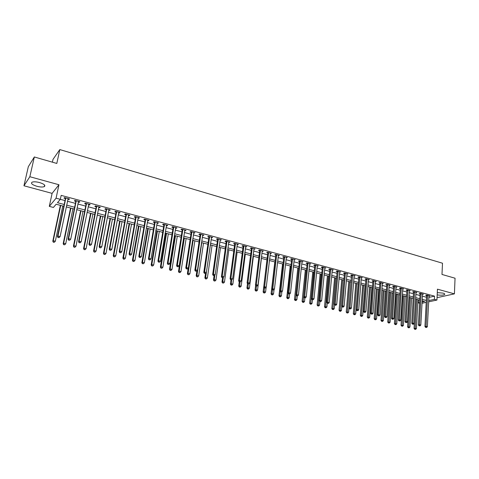 <?xml version="1.0" encoding="UTF-8"?>
<svg xmlns="http://www.w3.org/2000/svg" width="479" height="479" viewBox="0 0 479 479"><rect width="100%" height="100%" fill="white"/><g stroke="black" fill="none" stroke-linecap="round" stroke-linejoin="round"><path stroke-width="0.72" d="M36.883 186.289C40.176 187.115 42.643 187.229 44.278 186.63C45.78 185.427 44.194 184.062 39.523 182.547C36.218 181.709 33.74 181.589 32.093 182.182C30.59 183.415 32.183 184.786 36.883 186.289M437.183 294.884C440.656 295.387 443.117 295.256 444.572 294.489C445.039 294.016 444.524 293.555 443.015 293.112L437.291 292.615M63.827 206.257L56.163 204.234L53.414 207.449L49.295 206.371L56.079 198.192L65.018 200.587M52.103 193.372L58.953 184.75L29.842 176.721L34.332 156.968L28.327 166.68L23.95 185.78L52.103 193.372L49.295 206.371M52.397 162.177L53.007 159.375L59.815 149.58L442.5 263.216L441.985 274.449L455.05 278.215L454.415 293.855L437.453 289.178L436.938 300.052L428.633 301.842M437.076 297.184L438.069 297.453L454.415 293.855M419.58 303.213L418.281 302.872L419.61 302.584M418.448 299.83L418.281 302.872M29.842 176.721L23.95 185.78M428.861 297.417L434.531 296.148L61.174 195.372L60.336 199.336L57.468 202.695L64.204 204.479M67.473 201.24L75.431 203.371M77.879 204.024L85.705 206.12M88.16 206.772L95.86 208.832M98.315 209.491L105.895 211.514M108.35 212.173L115.798 214.167M118.253 214.826L125.588 216.783M128.043 217.442L135.264 219.37M137.718 220.029L144.82 221.927M147.275 222.585L154.262 224.453M156.717 225.106L163.596 226.95M166.045 227.603L172.817 229.417M175.272 230.07L181.936 231.854M184.385 232.507L190.947 234.261M193.396 234.92L199.851 236.644M202.3 237.303L208.658 239.003M211.107 239.656L217.364 241.326M219.807 241.985L225.974 243.631M228.417 244.284L234.482 245.907M236.925 246.559L242.895 248.158M245.338 248.811L251.218 250.385M253.654 251.032L259.45 252.583M261.887 253.235L267.587 254.762M270.024 255.409L275.641 256.912M278.071 257.564L283.604 259.043M286.029 259.69L291.477 261.151M293.908 261.797L299.273 263.234M301.698 263.881L306.979 265.294M309.404 265.941L314.607 267.336M317.026 267.983L322.157 269.354M324.57 270L329.624 271.348M332.031 271.994L337.012 273.323M339.419 273.97L344.323 275.281M346.73 275.922L351.556 277.215M353.963 277.862L358.717 279.131M361.118 279.772L365.806 281.029M368.201 281.67L372.824 282.903M375.219 283.544L379.769 284.76M382.158 285.4L386.643 286.598M389.026 287.238L393.445 288.418M395.828 289.059L400.187 290.22M402.564 290.855L406.857 292.004M409.228 292.639L413.461 293.771M415.832 294.405L419.999 295.519M422.364 296.154L426.472 297.249M428.927 296.142L429.849 295.932L426.759 295.1L425.657 295.351L426.496 295.579M422.46 294.411L423.394 294.196L420.269 293.358L419.179 293.615L420.023 293.843M415.928 292.663L416.874 292.441L413.718 291.591L412.635 291.855L413.491 292.082M409.335 290.903L410.287 290.669L407.102 289.813L406.024 290.076L406.893 290.31M402.671 289.124L403.635 288.879L400.42 288.017L399.354 288.286L400.222 288.52M395.941 287.322L396.923 287.071L393.672 286.197L392.612 286.472L393.493 286.711M389.146 285.508L390.134 285.245L386.852 284.364L385.799 284.646L386.691 284.885M382.278 283.67L383.284 283.4L379.967 282.508L378.925 282.796L379.823 283.035M375.344 281.82L376.356 281.538L373.009 280.634L371.973 280.928L372.884 281.173M368.333 279.952L369.363 279.652L365.98 278.742L364.956 279.041L365.872 279.287M361.256 278.048L362.298 277.754L358.879 276.832L357.861 277.137L358.789 277.383M354.107 276.126L355.155 275.832L351.7 274.904L350.694 275.209L351.634 275.461M346.88 274.186L347.94 273.892L344.455 272.952L343.455 273.264L344.401 273.521M339.575 272.222L340.653 271.928L337.126 270.976L336.138 271.3L337.096 271.557M332.192 270.24L333.288 269.946L329.72 268.988L328.744 269.312L329.714 269.569M324.738 268.234L325.84 267.941L322.241 266.971L321.271 267.306L322.253 267.569M317.2 266.21L318.319 265.917L314.679 264.935L313.721 265.276L314.709 265.54M309.584 264.163L310.715 263.869L307.033 262.881L306.093 263.222L307.087 263.492M301.884 262.097L303.027 261.803L299.309 260.804L298.375 261.151L299.387 261.42M294.1 260.001L295.256 259.714L291.501 258.702L290.579 259.055L291.597 259.331M286.232 257.888L287.406 257.6L283.604 256.576L282.7 256.942L283.73 257.217M278.281 255.75L279.467 255.463L275.623 254.427L274.73 254.798L275.772 255.079M270.24 253.589L271.437 253.301L267.557 252.253L266.677 252.631L267.725 252.918M262.109 251.403L263.324 251.116L259.396 250.062L258.528 250.445L259.594 250.733M253.888 249.2L255.121 248.906L251.152 247.841L250.295 248.23L251.373 248.523M245.577 246.966L246.823 246.673L242.805 245.595L241.967 245.996L243.057 246.284M237.171 244.703L238.434 244.416L234.375 243.326L233.548 243.733L234.65 244.027M228.669 242.422L229.95 242.134L225.843 241.027L225.034 241.44L226.148 241.739M220.071 240.111L221.37 239.823L217.215 238.71L216.418 239.129L217.544 239.428M211.377 237.776L212.688 237.488L208.491 236.357L207.706 236.788L208.85 237.093M202.581 235.411L203.91 235.129L199.659 233.986L198.899 234.423L200.048 234.728M200.186 234.764L200.539 234.86M193.684 233.022L195.031 232.734L190.732 231.579L189.983 232.028L191.151 232.339M191.283 232.375L191.624 232.465M184.684 230.603L186.05 230.321L181.697 229.148L180.966 229.603L182.146 229.92M182.277 229.956L182.613 230.046M175.577 228.154L176.236 228.333L176.961 227.872L172.56 226.687L171.847 227.154L173.039 227.471M173.17 227.507L173.494 227.597M166.363 225.681L167.057 225.866L167.764 225.399L163.309 224.202L162.615 224.669L163.824 224.998M163.95 225.028L164.267 225.112M157.04 223.172L157.777 223.37L158.459 222.897L153.957 221.681L153.28 222.16L154.501 222.49M154.621 222.525L154.933 222.603M147.61 220.639L148.376 220.843L149.047 220.364L144.484 219.137L143.826 219.621L145.065 219.957M145.185 219.987L145.484 220.065M138.06 218.071L138.868 218.292L139.521 217.795L134.904 216.556L134.264 217.053L135.515 217.388M128.402 215.478L129.246 215.706L129.875 215.203L125.205 213.945L124.588 214.454L125.851 214.79M118.624 212.85L119.51 213.089L120.115 212.574L115.391 211.305L114.792 211.82L116.074 212.167M108.727 210.191L109.649 210.437L110.242 209.916L105.458 208.628L104.877 209.155L106.176 209.503M98.704 207.497L99.674 207.76L100.243 207.227L95.399 205.922L94.842 206.461L96.153 206.814M88.561 204.773L89.573 205.042L90.118 204.503L85.214 203.18L84.681 203.731L86.01 204.084M78.293 202.012L79.346 202.294L79.873 201.743L74.91 200.408L74.395 200.964L75.742 201.324M67.892 199.216L68.994 199.515L69.497 198.953L64.467 197.599L63.976 198.168L65.342 198.534M58.953 184.75L56.079 198.192M434.531 296.148L434.375 299.363L436.938 300.052M34.332 156.968L56.809 163.447L59.815 149.58M422.047 302.051L424.693 301.477L422.119 300.794M419.742 300.171L415.568 299.07M413.191 298.441L408.952 297.321M406.575 296.693L402.27 295.561M399.887 294.932L395.522 293.777M393.133 293.148L388.709 291.98M386.314 291.346L381.823 290.16M379.428 289.532L374.865 288.328M372.464 287.693L367.836 286.472M365.435 285.837L360.735 284.598M358.328 283.963L353.562 282.706M351.155 282.071L346.311 280.79M343.898 280.155L338.982 278.862M336.569 278.221L331.582 276.904M329.163 276.269L324.097 274.934M321.678 274.293L316.541 272.934M314.116 272.3L308.895 270.922M306.47 270.282L301.171 268.881M298.74 268.24L293.364 266.821M290.933 266.18L285.466 264.737M283.035 264.097L277.485 262.63M275.048 261.989L269.42 260.504M266.977 259.858L261.259 258.349M258.816 257.708L253.008 256.175M250.565 255.529L244.667 253.972M242.224 253.325L236.231 251.744M233.788 251.104L227.705 249.493M225.25 248.846L219.071 247.218M216.622 246.571L210.347 244.919L205.635 277.581L207.365 278L212.059 245.368M207.892 244.266L201.515 242.584M199.06 241.937L192.588 240.23M190.133 239.584L183.553 237.847M181.092 237.195L174.41 235.434M171.949 234.788L165.159 232.992M162.704 232.345L155.801 230.525M153.34 229.872L146.334 228.028M143.874 227.375L136.749 225.495M134.288 224.849L127.049 222.939M124.588 222.286L117.229 220.346M114.768 219.693L107.29 217.723M104.829 217.071L97.231 215.071M94.77 214.418L87.046 212.383M84.585 211.73L76.73 209.658M74.269 209.012L66.288 206.904M426.208 302.369L421.981 303.279M428.699 300.602L434.375 299.363M66.659 205.132L74.634 207.245M77.089 207.898L84.933 209.976M87.394 210.628L95.111 212.67M97.572 213.323L105.158 215.334M107.619 215.987L115.092 217.963M117.553 218.616L124.899 220.568M127.36 221.214L134.593 223.13M137.054 223.783L144.167 225.669M146.628 226.322L153.633 228.178M156.088 228.83L162.98 230.656M165.441 231.309L172.224 233.105M174.679 233.758L181.355 235.524M183.81 236.177L190.385 237.919M192.839 238.566L199.312 240.284M201.761 240.931L208.131 242.619M210.586 243.272L216.855 244.931M219.304 245.577L225.477 247.218M227.926 247.865L234.003 249.475M236.446 250.122L242.434 251.709M244.877 252.355L250.768 253.918M253.211 254.565L259.013 256.103M261.456 256.75L267.168 258.265M269.605 258.911L275.233 260.402M277.67 261.043L283.209 262.516M285.646 263.157L291.1 264.606M293.531 265.246L298.908 266.671M301.333 267.318L306.632 268.719M309.057 269.36L314.272 270.743M316.691 271.383L321.828 272.749M324.247 273.389L329.307 274.73M331.725 275.371L336.707 276.688M339.12 277.329L344.03 278.628M346.443 279.269L351.281 280.55M353.688 281.191L358.454 282.454M360.855 283.089L365.549 284.334M367.95 284.969L372.578 286.197M374.973 286.831L379.536 288.041M381.925 288.669L386.415 289.861M388.81 290.496L393.235 291.669M395.618 292.304L399.983 293.459M402.366 294.088L406.659 295.226M409.042 295.854L413.275 296.98M415.652 297.609L419.826 298.716M422.197 299.345L426.31 300.435M361.31 277.652L361.274 278.054M354.221 275.581L354.143 276.138M346.988 273.659L346.94 274.204M335.288 305.159L335.887 305.303L335.288 305.159L335.222 304.063L338.126 271.593L337.138 271.916L334.228 304.321L335.222 304.063L336.713 304.434L339.659 272.246M332.354 269.695L332.306 270.27M324.924 267.695L324.87 268.27M317.415 265.671L317.355 266.252M309.823 263.63L309.763 264.21M302.153 261.564L302.093 262.151M294.399 259.48L294.334 260.067M286.556 257.367L286.49 257.959M278.634 255.235L278.568 255.828M270.623 253.08L270.551 253.672M262.522 250.9L262.45 251.499M254.337 248.697L254.259 249.296M246.056 246.469L245.978 247.068M237.68 244.218L237.602 244.823M229.213 241.937L229.13 242.542M220.651 239.632L220.568 240.242M211.987 237.303L211.904 237.913M203.228 234.944L203.138 235.56M194.366 232.56L194.276 233.177M185.403 230.148L185.307 230.77M176.338 227.705L176.236 228.333M167.165 225.238L167.057 225.866M157.878 222.741L157.777 223.37M148.49 220.208L148.376 220.843M138.982 217.652L138.868 218.292M129.36 215.065L129.246 215.706M119.63 212.442L119.51 213.089M109.775 209.79L109.649 210.437M99.8 207.108L99.674 207.76M89.705 204.389L89.573 205.042M79.478 201.641L79.346 202.294M69.132 198.851L68.994 199.515M427.645 295.663L426.544 295.914L424.951 326.534L426.065 326.343L427.597 295.327M426.076 327.355L426.603 327.48L426.076 327.355L426.065 326.343L427.37 326.666L429.01 295.711M426.544 295.914L426.394 295.184M424.951 326.534L425.633 327.426M426.603 327.48L427.37 326.666M415.712 299.106L414.06 328.42L416.425 328.546L418.017 299.716M416.742 299.375L415.149 329.223L414.724 329.295L415.67 329.348L415.149 329.223M416.425 328.546L415.67 329.348M414.724 329.295L414.06 328.42M421.167 293.926L420.071 294.178L418.389 324.93L419.496 324.732L421.119 293.585M419.514 325.75L420.041 325.876L419.514 325.75L419.496 324.732L420.813 325.055L422.55 293.968M420.071 294.178L419.921 293.435M418.389 324.93L419.071 325.828M420.041 325.876L420.813 325.055M414.622 292.166L413.539 292.424L411.766 323.307L412.862 323.103L414.575 291.825M412.88 324.127L413.413 324.259L412.88 324.127L412.862 323.103L414.191 323.433L416.017 292.214M413.539 292.424L413.389 291.675M411.766 323.307L412.443 324.205M413.413 324.259L414.191 323.433M408.018 290.388L406.934 290.651L405.072 321.666L406.162 321.463L407.97 290.046M406.186 322.487L406.725 322.618L406.186 322.487L406.162 321.463L407.503 321.792L409.425 290.436M406.934 290.651L406.785 289.891M405.072 321.666L405.749 322.571M406.725 322.618L407.503 321.792M409.311 297.417L407.575 326.852L409.94 326.977L411.623 298.028M410.335 297.687L408.665 327.66L408.24 327.732L409.186 327.786L408.665 327.66M409.94 326.977L409.186 327.786M408.24 327.732L407.575 326.852M402.851 295.711L401.031 325.271L403.402 325.397L405.168 296.321M403.869 295.98L402.109 326.079L401.689 326.151L402.635 326.205L402.109 326.079M403.402 325.397L402.635 326.205M401.689 326.151L401.031 325.271M396.331 293.992L394.415 323.672L396.792 323.798L398.642 294.603M397.331 294.256L395.492 324.481L395.073 324.558L396.025 324.612L395.492 324.481M396.792 323.798L396.025 324.612M395.073 324.558L394.415 323.672M401.342 288.592L400.27 288.861L398.306 320.014L399.39 319.804L401.294 288.25M399.42 320.834L399.965 320.966L399.42 320.834L399.39 319.804L400.749 320.134L402.767 288.645M400.27 288.861L400.121 288.089M398.306 320.014L398.983 320.918M399.965 320.966L400.749 320.134M389.738 292.25L387.733 322.062L390.116 322.187L392.061 292.867M390.732 292.513L388.81 322.87L388.391 322.954L389.343 323.002L388.81 322.87M390.116 322.187L389.343 323.002M388.391 322.954L387.733 322.062M394.6 286.783L393.534 287.053L391.481 318.337L392.552 318.128L394.552 286.436M392.582 319.164L393.133 319.301L392.582 319.164L392.552 318.128L393.924 318.463L396.043 286.837M393.534 287.053L393.385 286.274M391.481 318.337L392.151 319.248M393.133 319.301L393.924 318.463M387.792 284.951L386.739 285.233L384.577 316.649L385.643 316.433L387.745 284.604M385.679 317.475L386.236 317.613L385.679 317.475L385.643 316.433L387.026 316.769L389.247 285.005M386.739 285.233L386.583 284.436M384.577 316.649L385.254 317.565M386.236 317.613L387.026 316.769M380.913 283.101L379.865 283.382L377.608 314.942L378.661 314.721L380.865 282.754M378.703 315.769L379.26 315.906L378.703 315.769L378.661 314.721L380.063 315.062L382.386 283.161M379.865 283.382L379.709 282.58M377.608 314.942L378.278 315.859M379.26 315.906L380.063 315.062M373.961 281.233L372.925 281.52L370.56 313.218L371.608 312.991L373.919 280.88M371.656 314.05L372.219 314.188L371.656 314.05L371.608 312.991L373.027 313.338L375.452 281.293M372.925 281.52L372.77 280.706M370.56 313.218L371.237 314.14M372.219 314.188L373.027 313.338M366.944 279.347L365.914 279.64L363.447 311.476L364.483 311.242L366.896 278.994M364.531 312.308L365.106 312.446L364.531 312.308L364.483 311.242L365.914 311.595L368.447 279.407M365.914 279.64L365.758 278.808M363.447 311.476L364.118 312.398M365.106 312.446L365.914 311.595M383.086 290.496L380.991 320.433L383.374 320.553L385.409 291.112M384.074 290.759L382.056 321.241L381.643 321.325L382.601 321.373L382.056 321.241M383.374 320.553L382.601 321.373M381.643 321.325L380.991 320.433M376.368 288.723L374.177 318.786L376.566 318.906L378.691 289.34M377.344 288.981L375.237 319.601L374.829 319.685L375.787 319.733L375.237 319.601M376.566 318.906L375.787 319.733M374.829 319.685L374.177 318.786M369.584 286.933L367.297 317.128L369.692 317.248L371.914 287.55M370.548 287.19L368.351 317.942L367.95 318.026L368.908 318.074L368.351 317.942M369.692 317.248L368.908 318.074M367.95 318.026L367.297 317.128M362.729 285.125L360.34 315.445L362.741 315.565L365.064 285.741M363.681 285.376L361.394 316.266L360.992 316.35L361.956 316.397L361.394 316.266M362.741 315.565L361.956 316.397M360.992 316.35L360.34 315.445M355.807 283.299L353.322 313.751L355.723 313.871L358.142 283.915M356.747 283.55L354.37 314.571L353.969 314.661L354.933 314.709L354.37 314.571M355.723 313.871L354.933 314.709M353.969 314.661L353.322 313.751M359.849 277.437L358.831 277.736L356.256 309.715L357.28 309.476L359.807 277.084M357.334 310.548L357.915 310.691L357.334 310.548L357.28 309.476L358.729 309.829L361.37 277.503M358.831 277.736L358.669 276.898M356.256 309.715L356.927 310.643M357.915 310.691L358.729 309.829M348.814 281.454L346.227 312.039L348.634 312.158L351.514 274.958M349.748 281.7L347.269 312.859L346.874 312.949L347.838 312.997L347.269 312.859M348.634 312.158L347.838 312.997M346.874 312.949L346.227 312.039M349.658 308.865L350.652 308.913L349.658 308.865L348.987 307.937L350.005 307.692L352.64 275.156M350.065 308.769L350.005 307.692L351.466 308.051L354.185 275.659M350.652 308.913L351.466 308.051M341.749 279.592L339.06 310.308L341.473 310.422L341.826 306.386M342.671 279.832L340.096 311.128L339.707 311.224L340.671 311.266L340.096 311.128M341.473 310.422L340.671 311.266M339.707 311.224L339.06 310.308M345.443 273.563L344.443 273.874L341.647 306.135L342.653 305.889L345.401 273.204M342.719 306.973L343.305 307.117L342.719 306.973L342.653 305.889L344.132 306.249L347 273.635M344.443 273.874L344.281 273.006M341.647 306.135L342.311 307.069M343.305 307.117L344.132 306.249M334.617 277.706L331.815 308.56L334.24 308.674L334.581 304.824M335.528 277.946L332.851 309.386L332.462 309.476L333.432 309.524L332.851 309.386M334.24 308.674L333.432 309.524M332.462 309.476L331.815 308.56M338.126 271.593L338.084 271.234M337.138 271.916L336.971 271.03M334.228 304.321L334.893 305.261M335.887 305.303L336.713 304.434M327.408 275.802L324.505 306.794L326.929 306.907L327.265 303.249M328.307 276.042L325.528 307.62L325.145 307.716L326.115 307.757L325.528 307.62M326.929 306.907L326.115 307.757M325.145 307.716L324.505 306.794M330.732 269.605L329.756 269.934L326.726 302.483L327.714 302.225L330.69 269.246M327.786 303.321L328.384 303.47L327.786 303.321L327.714 302.225L329.217 302.596L332.318 269.683M329.756 269.934L329.582 269.03M326.726 302.483L327.391 303.429M328.384 303.47L329.217 302.596M320.122 273.88L317.11 305.009L319.541 305.123L319.876 301.59M321.008 274.114L318.128 305.836L317.751 305.931L318.727 305.979L318.128 305.836M319.541 305.123L318.727 305.979M317.751 305.931L317.11 305.009M323.259 267.599L322.289 267.929L319.146 300.626L320.122 300.363L323.217 267.234M320.2 301.471L320.804 301.62L320.2 301.471L320.122 300.363L321.643 300.734L324.864 267.677M322.289 267.929L322.122 267.013M319.146 300.626L319.81 301.572M320.804 301.62L321.643 300.734M312.769 271.94L309.638 303.207L312.074 303.315L312.428 299.77M313.637 272.174L310.655 304.033L310.278 304.135L311.254 304.177L310.655 304.033M312.074 303.315L311.254 304.177M310.278 304.135L309.638 303.207M315.709 265.57L314.751 265.905L311.482 298.752L312.446 298.483L315.667 265.204M312.53 299.597L313.146 299.746L312.53 299.597L312.446 298.483L313.984 298.86L317.332 265.653M314.751 265.905L314.577 264.971M311.482 298.752L312.146 299.698M313.146 299.746L313.984 298.86M308.075 263.516L307.129 263.857L303.74 296.854L304.692 296.579L308.033 263.151M304.776 297.698L305.398 297.848L304.776 297.698L304.692 296.579L306.249 296.962L309.715 263.6M307.129 263.857L306.955 262.911M303.74 296.854L304.399 297.806M305.398 297.848L306.249 296.962M300.357 261.438L299.423 261.791L295.908 294.938L296.848 294.657L300.321 261.073M296.938 295.783L297.573 295.938L296.938 295.783L296.848 294.657L298.423 295.04L302.021 261.534M299.423 261.791L299.249 260.821M295.908 294.938L296.567 295.896M297.573 295.938L298.423 295.04M292.561 259.343L291.639 259.702L287.993 292.998L288.921 292.711L292.519 258.971M289.017 293.849L289.657 294.004L289.017 293.849L288.921 292.711L290.514 293.1L294.244 259.438M291.639 259.702L291.46 258.714M287.993 292.998L288.645 293.962M289.657 294.004L290.514 293.1M284.676 257.223L283.766 257.588L279.993 291.04L280.904 290.747L284.64 256.852M281.011 291.891L281.652 292.046L281.011 291.891L280.904 290.747L282.514 291.142L286.376 257.319M283.766 257.588L283.586 256.582M279.993 291.04L280.646 292.004M281.652 292.046L282.514 291.142M276.706 255.079L275.808 255.451L271.904 289.059L272.802 288.759L276.67 254.708M272.91 289.909L273.563 290.07L272.91 289.909L272.802 288.759L274.431 289.16L278.425 255.181M275.808 255.451L275.623 254.427M271.904 289.059L272.551 290.029M273.563 290.07L274.431 289.16M268.647 252.912L267.767 253.289L263.719 287.053L264.606 286.747L268.611 252.541M264.719 287.909L265.378 288.071L264.719 287.909L264.606 286.747L266.252 287.155L270.39 253.02M267.767 253.289L267.581 252.259M263.719 287.053L264.366 288.029M265.378 288.071L266.252 287.155M260.504 250.727L259.63 251.104L255.451 285.029L256.319 284.718L260.462 250.349M256.439 285.885L257.109 286.047L256.439 285.885L256.319 284.718L257.983 285.125L262.264 250.828M259.63 251.104L259.444 250.074M255.451 285.029L256.091 286.005M257.109 286.047L257.983 285.125M252.265 248.511L251.409 248.9L247.08 282.981L247.942 282.664L252.229 248.128M248.068 283.837L248.739 283.999L248.068 283.837L247.942 282.664L249.625 283.077L254.044 248.619M251.409 248.9L251.224 247.859M247.08 282.981L247.721 283.963M248.739 283.999L249.625 283.077M243.937 246.272L243.093 246.667L238.62 280.91L239.464 280.586L243.901 245.889M239.596 281.766L240.278 281.933L239.596 281.766L239.464 280.586L241.171 280.999L245.739 246.386M243.093 246.667L242.907 245.625M238.62 280.91L239.261 281.892L238.704 286.077L239.524 285.777L241.182 286.173L245.32 254.145M240.278 281.933L241.171 280.999M235.512 244.003L234.686 244.41L230.064 278.814L230.896 278.485L235.476 243.619M231.034 279.67L231.722 279.838L231.034 279.67L230.896 278.485L232.614 278.904L237.333 244.122M234.686 244.41L234.5 243.362M230.064 278.814L230.698 279.802M231.722 279.838L232.614 278.904M226.992 241.715L226.178 242.123L221.412 276.694L222.226 276.353L226.956 241.332M222.37 277.551L223.064 277.724L222.37 277.551L222.226 276.353L223.968 276.784L228.836 241.835M226.178 242.123L225.998 241.069M221.412 276.694L222.04 277.688M223.064 277.724L223.968 276.784M218.376 239.398L217.58 239.817L212.658 274.551L213.454 274.204L218.34 239.009M213.604 275.413L214.311 275.581L213.604 275.413L213.454 274.204L215.215 274.635L220.244 239.524M217.58 239.817L217.394 238.758M212.658 274.551L213.287 275.545M214.311 275.581L215.215 274.635M209.664 237.057L208.88 237.482L203.797 272.383L204.581 272.03L209.628 236.668M204.737 273.246L205.455 273.419L204.737 273.246L204.581 272.03L206.365 272.467L211.55 237.183M208.88 237.482L208.7 236.416M203.797 272.383L204.425 273.383M205.455 273.419L206.365 272.467M200.084 235.117L200.851 234.668L200.084 235.117L194.839 270.186L195.606 269.827L200.815 234.291M195.773 271.048L196.492 271.228L195.773 271.048L195.606 269.827L197.408 270.27L202.761 234.818M200.084 235.105L199.899 234.045M194.839 270.186L195.462 271.192M196.492 271.228L197.408 270.27M191.929 232.285L191.181 232.728L185.774 267.965L186.523 267.599L191.899 231.896M186.696 268.833L187.427 269.012L186.696 268.833L186.523 267.599L188.349 268.048L193.869 232.423M191.181 232.728L191.001 231.65M185.774 267.965L186.397 268.976M187.427 269.012L188.349 268.048M182.912 229.86L182.176 230.315L176.601 265.719L177.338 265.348L182.882 229.465M177.511 266.587L178.254 266.767L177.511 266.587L177.338 265.348L179.182 265.803L184.87 230.004M182.176 230.315L181.996 229.231M176.601 265.719L177.224 266.737M178.254 266.767L179.182 265.803M173.787 227.405L173.069 227.866L167.327 263.45L168.039 263.067L173.757 227.01M168.225 264.318L168.973 264.498L168.225 264.318L168.039 263.067L169.907 263.528L175.769 227.555M173.069 227.866L172.889 226.777M167.327 263.45L167.937 264.468M168.973 264.498L169.907 263.528M164.548 224.926L163.854 225.393L157.932 261.151L158.627 260.762L164.519 224.525M158.818 262.019L159.579 262.205L158.818 262.019L158.627 260.762L160.519 261.223L166.56 225.076M163.854 225.393L163.674 224.298M157.932 261.151L158.543 262.175M159.579 262.205L160.519 261.223M155.208 222.412L154.525 222.891L148.43 258.822L149.107 258.426L155.178 222.011M149.304 259.69L150.071 259.881L149.304 259.69L149.107 258.426L151.017 258.894L157.244 222.567M154.525 222.891L154.352 221.789M148.43 258.822L149.035 259.852M150.071 259.881L151.017 258.894M145.754 219.873L145.089 220.358L138.814 256.469L139.467 256.061L145.724 219.466M139.676 257.337L140.449 257.528L139.676 257.337L139.467 256.061L141.407 256.534L147.813 220.029M145.089 220.358L144.915 219.25M138.814 256.469L139.413 257.498M140.449 257.528L141.407 256.534M136.186 217.298L135.545 217.795L129.079 254.086L129.713 253.666L136.156 216.891M129.929 254.954L130.713 255.145L129.929 254.954L129.713 253.666L131.671 254.151L138.269 217.46M135.545 217.795L135.371 216.682M129.079 254.086L129.671 255.121M130.713 255.145L131.671 254.151M126.504 214.694L125.881 215.197L119.223 251.673L119.84 251.247L126.474 214.287M120.061 252.541L120.858 252.738L120.061 252.541L119.84 251.247L121.822 251.732L128.612 214.861M125.881 215.197L125.708 214.077M119.223 251.673L119.816 252.708M120.858 252.738L121.822 251.732M116.702 212.059L116.098 212.574L109.248 249.23L109.841 248.799L116.678 211.652M110.074 250.098L110.877 250.295L110.074 250.098L109.841 248.799L111.852 249.29L118.84 212.233M116.098 212.574L115.924 211.449M109.248 249.23L109.835 250.272M110.877 250.295L111.852 249.29M106.781 209.389L106.2 209.916L99.147 246.757L99.722 246.314L106.757 208.982M99.961 247.631L100.776 247.829L99.961 247.631L99.722 246.314L101.758 246.811L108.949 209.568M106.2 209.916L106.027 208.784M99.147 246.757L99.734 247.805M100.776 247.829L101.758 246.811M96.74 206.689L96.177 207.221L88.92 244.248L89.471 243.799L96.716 206.275M89.723 245.128L90.549 245.326L89.723 245.128L89.471 243.799L91.531 244.308L98.931 206.874M96.177 207.221L96.01 206.09M88.92 244.248L89.501 245.302M90.549 245.326L91.531 244.308M305.333 269.982L302.087 301.381L304.53 301.489L304.895 297.932M306.189 270.204L303.099 302.213L302.728 302.315L303.704 302.357L303.099 302.213M304.53 301.489L303.704 302.357M302.728 302.315L302.087 301.381M297.818 267.995L294.459 299.543L295.369 299.279L296.908 299.65L297.285 296.022M298.668 268.222L295.465 300.369L295.1 300.477L296.076 300.519L295.465 300.369M296.908 299.65L296.076 300.519M295.1 300.477L294.459 299.543M290.226 265.995L286.753 297.681L287.651 297.411L289.202 297.782L289.609 294.016M288.113 293.172L287.747 298.513L287.388 298.621L288.364 298.662L287.747 298.513M289.202 297.782L288.364 298.662M287.388 298.621L286.753 297.681M282.556 263.971L278.958 295.794L279.844 295.525L281.413 295.902L281.868 291.819M280.299 291.489L279.946 296.633L279.592 296.74L280.574 296.782L279.946 296.633M281.413 295.902L280.574 296.782M279.592 296.74L278.958 295.794M274.802 261.923L271.078 293.896L271.952 293.615L273.539 293.998L274.054 289.555M272.395 289.801L272.06 294.729L271.713 294.842L272.695 294.884L272.06 294.729M273.539 293.998L272.695 294.884M271.713 294.842L271.078 293.896M266.965 259.858L263.121 291.974L263.977 291.687L265.582 292.076L266.15 287.256M264.414 288.041L264.091 292.807L263.749 292.92L264.731 292.962L264.091 292.807M265.582 292.076L264.731 292.962M263.749 292.92L263.121 291.974M255.648 285.334L255.067 290.029L255.918 289.735L257.534 290.13L261.414 258.391M256.367 286.071L256.037 290.867L255.696 290.981L256.684 291.022L256.037 290.867M257.534 290.13L256.684 291.022M255.696 290.981L255.067 290.029M247.493 283.616L246.93 288.065L247.769 287.765L249.403 288.16L253.409 256.277M248.23 284.083L247.888 288.903L247.553 289.023L248.547 289.065L247.888 288.903M249.403 288.16L248.547 289.065M247.553 289.023L246.93 288.065M240.015 282.035L239.656 286.921L239.326 287.041L240.32 287.077L239.656 286.921M241.182 286.173L240.32 287.077M239.326 287.041L238.704 286.077M230.95 279.862L230.387 284.071L231.195 283.76L232.866 284.167L237.141 251.984M231.716 279.844L231.327 284.915L231.004 285.035L231.998 285.077L231.327 284.915M232.866 284.167L231.998 285.077M231.004 285.035L230.387 284.071M222.555 277.814L221.975 282.041L222.771 281.724L224.459 282.131L228.872 249.804M223.358 277.419L222.591 283.011L223.585 283.047L222.909 282.885M224.459 282.131L223.585 283.047M222.591 283.011L221.975 282.041M214.077 275.682L213.472 279.987L214.251 279.664L215.963 280.077L220.508 247.601M214.915 274.952L214.083 280.957L215.083 280.993L214.394 280.832M215.963 280.077L215.083 280.993M214.083 280.957L213.472 279.987M205.533 273.329L204.874 277.91L205.635 277.581L205.479 278.886L206.479 278.922L205.784 278.754M207.365 278L206.479 278.922M205.479 278.886L204.874 277.91M196.923 270.779L196.174 275.808L196.923 275.473L198.671 275.898L203.509 243.11M201.785 242.655L196.923 275.473L196.779 276.79L197.779 276.826L197.079 276.658M198.671 275.898L197.779 276.826M196.779 276.79L196.174 275.808M188.217 268.186L187.379 273.683L188.109 273.341L189.882 273.772L194.863 240.829M193.121 240.374L188.109 273.341L187.984 274.671L188.983 274.707L188.271 274.533M189.882 273.772L188.983 274.707M187.984 274.671L187.379 273.683M183.738 237.895L178.481 271.539L179.194 271.186L180.984 271.623L186.121 238.524M184.361 238.057L179.194 271.186L179.08 272.527L180.08 272.563L179.368 272.389M180.984 271.623L180.08 272.563M179.08 272.527L178.481 271.539M174.895 235.56L169.482 269.366L170.177 269.006L171.991 269.443L177.278 236.189M175.5 235.722L170.177 269.006L170.075 270.36L171.081 270.39L170.356 270.216M171.991 269.443L171.081 270.39M170.075 270.36L169.482 269.366M165.95 233.201L160.375 267.168L161.058 266.803L162.89 267.246L168.339 233.83M166.536 233.357L161.058 266.803L160.968 268.162L161.974 268.198L161.243 268.018M162.89 267.246L161.974 268.198M160.968 268.162L160.375 267.168M156.902 230.812L151.166 264.941L151.825 264.57L153.681 265.019L159.291 231.447M157.471 230.962L151.825 264.57L151.753 265.941L152.759 265.977L152.023 265.797M153.681 265.019L152.759 265.977M151.753 265.941L151.166 264.941M147.754 228.399L141.844 262.69L142.491 262.312L144.365 262.767L150.143 229.028M148.298 228.543L142.491 262.312L142.431 263.695L143.443 263.725L142.688 263.546M144.365 262.767L143.443 263.725M142.431 263.695L141.844 262.69M138.491 225.956L132.42 260.414L133.042 260.031L134.94 260.486L140.886 226.585M139.018 226.094L133.042 260.031L133 261.426L134.012 261.456L133.252 261.271M134.94 260.486L134.012 261.456M133 261.426L132.42 260.414M129.126 223.483L122.875 258.109L123.486 257.72L125.402 258.181L131.515 224.118M129.629 223.621L123.486 257.72L123.456 259.127L124.468 259.157L123.702 258.971M125.402 258.181L124.468 259.157M123.456 259.127L122.875 258.109M119.654 220.987L113.224 255.78L113.81 255.379L115.756 255.846L122.043 221.615M120.133 221.112L113.81 255.379L113.798 256.798L114.81 256.828L114.032 256.642M115.756 255.846L114.81 256.828M113.798 256.798L113.224 255.78M110.062 218.454L103.452 253.421L104.021 253.014L105.985 253.487L112.457 219.089M110.523 218.574L104.021 253.014L104.027 254.445L105.039 254.469L104.248 254.283M105.985 253.487L105.039 254.469M104.027 254.445L103.452 253.421M100.362 215.897L93.567 251.032L94.112 250.613L96.105 251.098L102.751 216.526M100.8 216.011L94.112 250.613L94.129 252.062L95.147 252.086L94.351 251.894M96.105 251.098L95.147 252.086M94.129 252.062L93.567 251.032M90.543 213.305L83.556 248.619L84.082 248.188L86.1 248.679L92.932 213.933M90.956 213.412L84.082 248.188L84.118 249.649L85.136 249.673L84.328 249.481M86.1 248.679L85.136 249.673M84.118 249.649L83.556 248.619M86.573 203.958L86.034 204.503L78.568 241.715L79.101 241.254L86.549 203.539M79.358 242.59L80.191 242.793L79.358 242.59L79.101 241.254L81.185 241.769L88.795 204.144M86.034 204.503L85.861 203.359M78.568 241.715L79.143 242.775M80.191 242.793L81.185 241.769M80.61 210.682L73.425 246.17L73.928 245.739L75.969 246.23L82.999 211.311M80.999 210.784L73.928 245.739L73.982 247.206L74.999 247.23L74.185 247.032M75.969 246.23L74.999 247.23M73.982 247.206L73.425 246.17M76.281 201.192L75.76 201.743L68.084 239.147L68.593 238.68L76.257 200.773M68.856 240.027L69.7 240.23L68.856 240.027L68.593 238.68L70.7 239.201L78.526 201.384M75.76 201.743L75.592 200.593M68.084 239.147L68.659 240.213M69.7 240.23L70.7 239.201M70.551 208.03L63.174 243.697L63.653 243.254L65.719 243.751L72.94 208.658M70.916 208.126L63.653 243.254L63.725 244.733L64.743 244.757L63.917 244.559M65.719 243.751L64.743 244.757M63.725 244.733L63.174 243.697M65.857 198.39L65.36 198.953L57.468 236.548L57.953 236.069L65.833 197.965M58.228 237.428L59.085 237.638L58.228 237.428L57.953 236.069L60.091 236.596L68.138 198.587M65.36 198.953L65.198 197.797M57.468 236.548L58.037 237.614M59.085 237.638L60.091 236.596M60.372 205.341L52.792 241.188L53.247 240.733L55.336 241.242L62.761 205.976M60.707 205.431L53.247 240.733L53.337 242.236L54.355 242.254L53.522 242.051M55.336 241.242L54.355 242.254M53.337 242.236L52.792 241.188M427.621 295.417L426.52 295.669M421.143 293.675L420.047 293.926M414.598 291.915L413.515 292.172M407.994 290.136L406.911 290.4M401.318 288.34L400.246 288.609M394.576 286.526L393.516 286.801M387.768 284.694L386.715 284.975M380.889 282.844L379.847 283.131M373.943 280.975L372.907 281.263M366.92 279.083L365.896 279.383M359.831 277.173L358.813 277.479M352.682 275.509L351.676 275.814M352.664 275.245L351.652 275.557M345.425 273.299L344.425 273.611M338.108 271.33L337.12 271.647M330.714 269.342L329.732 269.665M323.241 267.33L322.271 267.659M315.691 265.3L314.733 265.635M308.057 263.246L307.111 263.588M300.339 261.169L299.411 261.522M292.543 259.073L291.621 259.426M284.658 256.948L283.754 257.313M276.688 254.804L275.796 255.175M268.635 252.637L267.749 253.014M260.486 250.445L259.618 250.828M252.247 248.23L251.391 248.619M243.919 245.99L243.081 246.386M235.5 243.721L234.668 244.128M226.98 241.428L226.166 241.841M218.364 239.111L217.568 239.53M209.652 236.77L208.868 237.195M200.839 234.399L200.072 234.83M191.923 231.998L191.169 232.441M182.9 229.573L182.17 230.022M173.775 227.118L173.063 227.573M164.542 224.633L163.848 225.1M155.202 222.118L154.519 222.597M145.748 219.574L145.083 220.059M136.18 216.999L135.539 217.496M126.498 214.394L125.875 214.897M116.696 211.76L116.098 212.269M106.775 209.089L106.194 209.61M96.734 206.383L96.177 206.922M86.573 203.653L86.034 204.198M76.281 200.881L75.76 201.437M65.857 198.078L65.366 198.641M44.278 186.63L44.619 185.08M444.572 294.489L444.602 293.849M191.935 232.237L191.187 232.68M182.918 229.776L182.188 230.231M173.793 227.291L173.081 227.753M164.56 224.777L163.86 225.244M155.22 222.232L154.537 222.711M145.76 219.657L145.101 220.142M136.192 217.053L135.545 217.544M126.504 214.412L125.881 214.921"/></g></svg>
